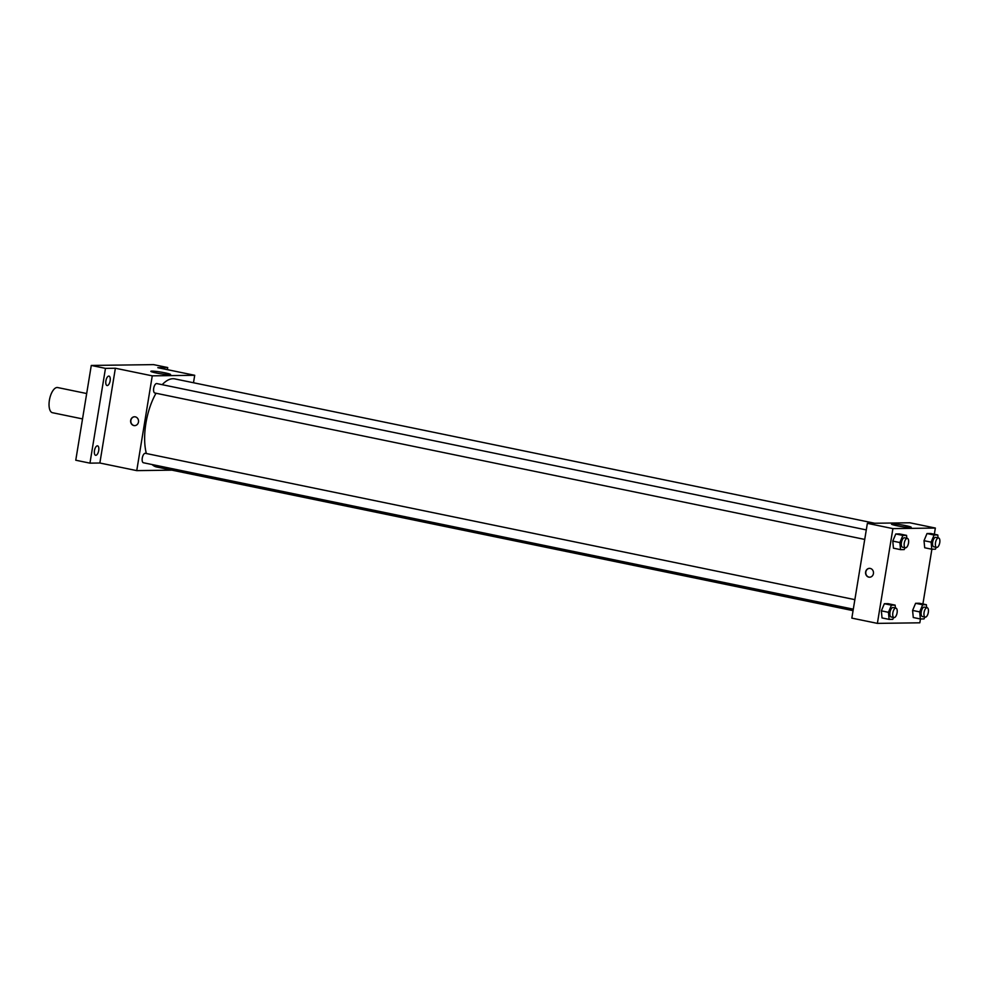 <?xml version="1.0" encoding="UTF-8"?>
<svg xmlns="http://www.w3.org/2000/svg" width="988" height="988" viewBox="0 0 988 988"><rect width="100%" height="100%" fill="white"/><g stroke="black" fill="none" stroke-linecap="round" stroke-linejoin="round"><path stroke-width="1.48" d="M86.685 393.533L57.65 387.543A12.856 5.558 101.7 0 0 49.4 400.202A12.856 5.558 101.7 0 0 52.463 412.712L82.523 418.912M171.9 470.152L136.752 470.621L99.862 463.014L89.957 463.15L75.767 460.223L91.279 365.449L153.535 364.621L167.725 367.548L167.38 369.648M95.824 455.307A4.817 2.087 -78.3 0 1 95.626 455.295A4.817 2.087 -78.3 0 1 94.515 450.38A4.817 2.087 -78.3 0 1 97.38 445.835A4.817 2.087 -78.3 0 1 97.577 445.86A4.817 2.087 -78.3 0 1 98.677 450.775A4.817 2.087 -78.3 0 1 95.824 455.307M107.247 385.567A4.817 2.087 -78.3 0 1 107.05 385.542A4.817 2.087 -78.3 0 1 105.938 380.627A4.817 2.087 -78.3 0 1 108.791 376.082A4.817 2.087 -78.3 0 1 108.989 376.107A4.817 2.087 -78.3 0 1 110.1 381.022A4.817 2.087 -78.3 0 1 107.247 385.567M99.862 463.014L115.374 368.24L105.469 368.376L91.279 365.449M89.957 463.15L105.469 368.376M136.752 470.621L152.263 375.848L115.374 368.24M152.263 375.848L194.71 375.292L157.821 367.684L167.725 367.548M156.314 372.995A10.004 0.852 -170.7 0 1 150.843 371.315A10.004 0.852 -170.7 0 1 160.859 372.093A10.004 0.852 -170.7 0 1 170.591 374.551A10.004 0.852 -170.7 0 1 156.314 372.995M156.03 393.249A44.979 19.439 101.7 0 0 145.915 423.222A44.979 19.439 101.7 0 0 146.36 453.517M152.09 464.545A44.979 19.439 101.7 0 0 156.647 467.003L853.064 610.646M874.652 523.245L174.814 378.898A44.979 19.439 101.7 0 0 162.193 384.678M194.71 375.292L193.487 382.751M854.867 599.654L145.372 453.319A4.817 2.087 101.7 0 0 142.272 458.062A4.817 2.087 101.7 0 0 143.421 462.755L853.311 609.176M864.722 539.423L154.844 393.002A4.817 2.087 -78.3 0 1 153.782 387.864A4.817 2.087 -78.3 0 1 156.796 383.566L866.291 529.901M138.481 422A4.421 3.964 89.2 0 1 130.614 421.246A4.421 3.964 89.2 0 1 134.516 416.775A4.421 3.964 89.2 0 1 138.481 422M134.64 425.606A4.421 3.964 89.2 0 1 134.516 416.775M920.458 618.97L919.828 622.811L877.381 623.379L851.841 618.118L867.365 523.344L909.812 522.776L935.352 528.049L934.327 534.249M924.694 547.76L924.015 540.683L927.016 533.545L930.696 533.495L927.016 533.545L924.015 540.683L924.694 547.76L931.783 549.229L931.116 542.14L934.117 535.014L937.785 534.965L938.069 537.843M882.025 617.932L881.358 610.843L884.359 603.717L888.039 603.668L884.359 603.717L881.358 610.843L882.025 617.932L889.126 619.39L888.447 612.313L891.448 605.175L895.128 605.125L895.4 608.015M931.882 549.229L922.903 604.001M877.381 623.379L892.905 528.617L935.352 528.049M913.27 617.512L912.591 610.423L915.604 603.298L919.272 603.248L915.604 603.298L912.591 610.423L913.27 617.512L920.359 618.97L919.692 611.893L922.693 604.755L926.374 604.705L926.645 607.595M893.448 548.179L892.782 541.091L895.783 533.965L899.451 533.915L895.783 533.965L892.782 541.091L893.448 548.179L900.55 549.637L899.87 542.56L902.871 535.422L906.552 535.373L906.823 538.262M892.905 528.617L867.365 523.344M896.943 525.752A10.004 0.852 -170.7 0 1 891.485 524.072A10.004 0.852 -170.7 0 1 901.488 524.85A10.004 0.852 -170.7 0 1 911.22 527.308A10.004 0.852 -170.7 0 1 896.943 525.752M873.429 573.583A4.421 3.964 89.2 0 1 865.562 572.83A4.421 3.964 89.2 0 1 869.477 568.359A4.421 3.964 89.2 0 1 873.429 573.583M869.588 577.19A4.421 3.964 89.2 0 1 869.477 568.359M905.008 547.735L904.218 549.587L900.55 549.637M907.355 538.374L904.526 537.793A4.817 2.087 101.7 0 0 901.427 542.536A4.817 2.087 101.7 0 0 902.575 547.229L905.416 547.809A4.817 2.087 101.7 0 0 908.429 543.511A4.817 2.087 101.7 0 0 907.355 538.374A4.817 2.087 101.7 0 0 904.267 543.128A4.817 2.087 101.7 0 0 905.416 547.809M899.87 542.56L892.782 541.091M902.871 535.422L895.783 533.965M906.552 535.373L899.451 533.915M936.241 547.315L935.463 549.18L931.783 549.229M938.6 537.954L935.76 537.373A4.817 2.087 101.7 0 0 932.672 542.116A4.817 2.087 101.7 0 0 933.821 546.809L936.649 547.401A4.817 2.087 101.7 0 0 939.662 543.104A4.817 2.087 101.7 0 0 938.6 537.954A4.817 2.087 101.7 0 0 935.5 542.708A4.817 2.087 101.7 0 0 936.649 547.401M931.116 542.14L924.015 540.683M934.117 535.014L927.016 533.545M937.785 534.965L930.696 533.495M893.584 617.475L892.794 619.34L889.126 619.39M895.943 608.126L893.103 607.534A4.817 2.087 101.7 0 0 890.003 612.288A4.817 2.087 101.7 0 0 891.151 616.981L893.992 617.562A4.817 2.087 101.7 0 0 897.005 613.264A4.817 2.087 101.7 0 0 895.943 608.126A4.817 2.087 101.7 0 0 892.843 612.869A4.817 2.087 101.7 0 0 893.992 617.562M888.447 612.313L881.358 610.843M891.448 605.175L884.359 603.717M895.128 605.125L888.039 603.668M924.83 617.068L924.039 618.92L920.359 618.97M927.176 607.706L924.336 607.126A4.817 2.087 101.7 0 0 921.248 611.868A4.817 2.087 101.7 0 0 922.397 616.561L925.225 617.142A4.817 2.087 101.7 0 0 928.238 612.844A4.817 2.087 101.7 0 0 927.176 607.706A4.817 2.087 101.7 0 0 924.076 612.461A4.817 2.087 101.7 0 0 925.225 617.142M919.692 611.893L912.591 610.423M922.693 604.755L915.604 603.298M926.374 604.705L919.272 603.248"/></g></svg>
